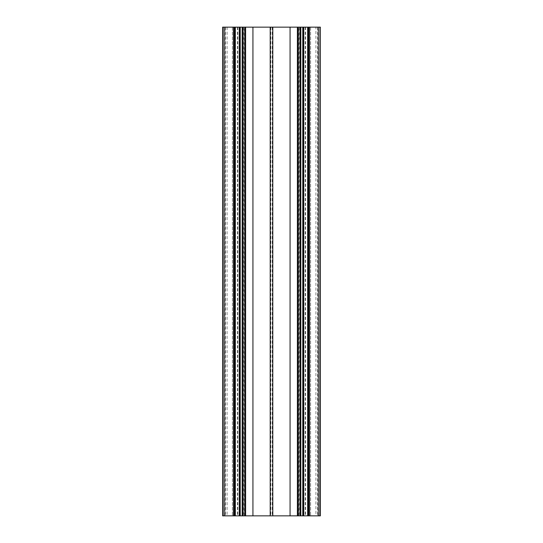 <?xml version="1.0" encoding="UTF-8"?>
<svg xmlns="http://www.w3.org/2000/svg" width="543" height="543" viewBox="0 0 543 543"><rect width="100%" height="100%" fill="white"/><g stroke="black" fill="none" stroke-linecap="round" stroke-linejoin="round"><path stroke-width="0.41" stroke-dasharray="2.71 2.04" d="M300.822 27.15L298.983 27.15L300.822 27.15L300.822 515.85L298.983 515.85L300.822 515.85L300.048 515.85L300.822 515.85L300.048 515.85L300.822 515.85L300.822 27.15M309.469 27.15L317.926 27.15L309.469 27.15M320.37 27.15L222.63 27.15M233.531 27.15L225.073 27.15L233.531 27.15M242.178 27.15L244.017 27.15L242.178 27.15L242.952 27.15L242.178 27.15L242.952 27.15L242.178 27.15L242.952 27.15L242.178 27.15L242.178 515.85L244.017 515.85L242.178 515.85L242.178 27.15L242.178 515.85M242.809 515.85L242.259 515.85L242.952 515.85L242.809 27.15L242.809 515.85M320.37 515.85L222.63 515.85M315.911 515.85L309.469 515.85L317.926 515.85L315.911 515.85L315.911 27.15M300.191 515.85L300.679 515.85L300.048 515.85L300.191 27.15L300.191 515.85M308.152 27.15L308.152 515.85M300.679 27.15L300.679 515.85L300.7 27.15M300.598 27.15L300.598 515.85M299.247 27.15L299.247 515.85M300.204 27.15L300.204 515.85M310.596 27.15L310.596 515.85L310.596 27.15M317.811 27.15L317.811 515.85M317.546 27.15L317.546 515.85M305.58 27.15L305.58 515.85M305.214 27.15L305.214 515.85M303.754 27.15L303.754 515.85M303.394 27.15L303.394 515.85M272.593 27.15L272.593 515.85M272.226 27.15L272.226 515.85M270.774 27.15L270.774 515.85M270.407 27.15L270.407 515.85M239.606 27.15L239.606 515.85M239.246 27.15L239.246 515.85M237.786 27.15L237.786 515.85M237.42 27.15L237.42 515.85M232.404 27.15L232.404 515.85L232.404 27.15M227.089 27.15L227.089 515.85M225.454 27.15L225.454 515.85M225.189 27.15L225.189 515.85M242.796 27.15L242.796 515.85M243.753 27.15L243.753 515.85M242.3 27.15L242.3 515.85L242.321 27.15M242.402 27.15L242.402 515.85M300.048 515.85L300.048 27.15L300.048 515.85M300.741 515.85L300.741 27.15M298.983 515.85L298.983 27.15M317.926 515.85L317.926 27.15M225.073 515.85L225.073 27.15M244.017 515.85L244.017 27.15M242.259 515.85L242.259 27.15M242.952 515.85L242.952 27.15L242.952 515.85"/><path stroke-width="0.81" d="M233.531 515.85L233.531 27.15L222.63 27.15L222.63 515.85L320.37 515.85L320.37 27.15L320.221 515.85M233.531 27.15L270.21 27.15L270.21 515.85M270.21 27.15L320.221 27.15M245.599 27.15L245.599 515.85L245.599 27.15M272.79 27.15L272.79 515.85M297.401 27.15L297.401 515.85L297.401 27.15M242.178 27.15L242.178 515.85L242.178 27.15M300.164 27.15L300.164 515.85M300.822 27.15L300.822 515.85M303.265 27.15L303.265 515.85L303.265 27.15M308.152 27.15L308.152 515.85M234.847 27.15L234.847 515.85L234.847 27.15M239.734 27.15L239.734 515.85L239.734 27.15M252.929 27.15L252.929 515.85M244.866 27.15L244.866 515.85M290.071 27.15L290.071 515.85M242.911 27.15L242.911 515.85M298.209 27.15L298.209 515.85M302.777 27.15L302.777 515.85M303.754 27.15L303.754 515.85M307.664 27.15L307.664 515.85M308.641 27.15L308.641 515.85M318.931 27.15L318.931 515.85M222.779 27.15L222.779 515.85M224.069 27.15L224.069 515.85M234.359 27.15L234.359 515.85M235.336 27.15L235.336 515.85M239.246 27.15L239.246 515.85M240.223 27.15L240.223 515.85M309.469 515.85L309.469 27.15"/></g></svg>
